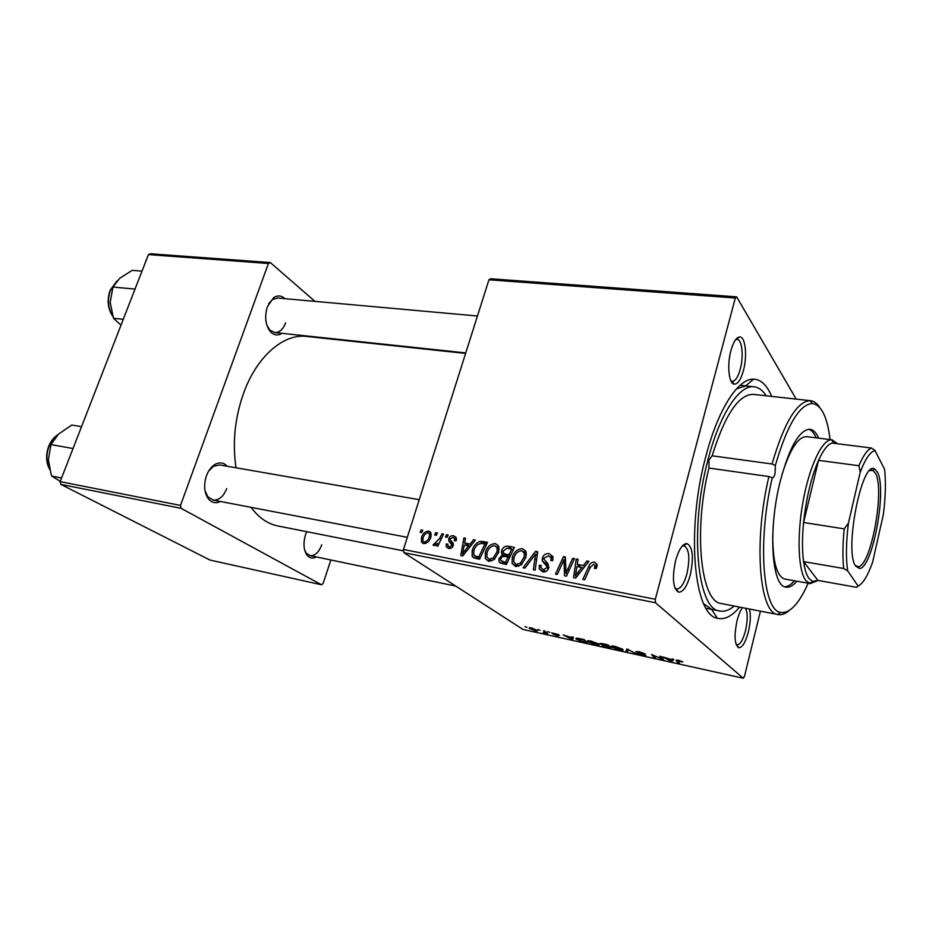 <?xml version="1.0" encoding="UTF-8"?>
<svg xmlns="http://www.w3.org/2000/svg" width="932" height="932" viewBox="0 0 932 932"><rect width="100%" height="100%" fill="white"/><g stroke="black" fill="none" stroke-linecap="round" stroke-linejoin="round"><path stroke-width="1.4" d="M749.503 609.015C750.889 614.98 750.516 622.588 748.384 631.861C745.484 642.579 742.233 647.88 738.622 647.74C734.544 644.548 734.02 635.554 737.049 620.759C738.528 614.992 740.323 610.623 742.443 607.652M736.14 644.548L736.932 644.921C740.113 644.816 742.967 640.109 745.484 630.789C747.755 620.467 747.767 612.953 745.53 608.247M690.274 574.962C686.907 586.717 682.946 592.437 678.403 592.146C672.927 588.232 671.995 577.712 675.595 560.586C678.799 549.519 682.55 543.822 686.837 543.507C692.791 546.746 693.932 557.231 690.274 574.962M674.943 588.092L676.597 589.012C680.581 588.977 684.03 583.886 686.942 573.716C690.158 558.303 689.214 548.995 684.1 545.803L682.247 546.07M743.456 370.365C740.847 379.685 737.748 384.287 734.16 384.17C728.824 383.751 726.925 365.006 730.921 350.63C733.391 341.904 736.303 337.349 739.659 336.965C745.402 336.464 747.487 355.721 743.456 370.365M730.851 380.757L732.214 381.328C735.348 381.2 738.039 377.099 740.288 369.049C743.818 356.245 742.07 339.388 737.096 339.388L735.628 339.679M281.895 333.318C277.864 335.823 274.09 335.357 270.583 331.92C265.422 325.35 264.35 316.95 267.368 306.745L273.507 297.821C277.55 295.106 281.348 295.386 284.889 298.659M266.855 325.245L269.709 329.905L274.684 332.549C279.402 332.666 283.048 329.45 285.623 322.903M220.488 501.486C215.746 503.758 211.657 502.802 208.22 498.632C204.166 492.492 203.56 484.896 206.426 475.844C208.36 470.648 211.145 466.897 214.756 464.579C219.498 461.911 223.657 462.47 227.233 466.256M204.958 490.442L207.626 496.535L212.927 500.041C218.834 500.531 223.435 496.709 226.732 488.566M316.356 556.952C312.803 558.839 309.739 558.291 307.141 555.286C303.564 550.09 303.04 543.181 305.568 534.572L306.721 531.683M304.671 550.078L306.418 553.27L310.041 555.623C314.946 556.02 318.849 552.408 321.75 544.777M739.577 607.093C731.876 616.332 724.455 620.036 717.314 618.219C693.711 615.097 685.905 528.933 705.92 456.074C718.176 408.822 738.365 378.147 753.708 379.149C761.071 379.534 767.059 385.289 771.661 396.391M703.695 603.691L711.547 609.307L719.97 611.031C724.537 611.858 729.29 610.204 734.218 606.045M465.592 353.426L306.605 336.44C283.479 333.388 256.463 356.583 243.299 394.003C234.782 418.585 232.359 443.178 236.006 467.782M547.725 631.581L549.705 632.385L547.725 631.581M538.09 629.461L540.071 630.265L538.09 629.461M591.156 641.111L598.472 643.872L598.938 645.154L595.548 644.793L587.649 641.566C586.706 640.668 587.882 640.517 591.156 641.111M571.852 636.894L573.436 637.243L572.621 639.69L563.219 634.995L571.689 637.581L571.852 636.894M602.34 643.604L608.142 644.886L611.124 648.206L602.177 645.585L602.818 645.084L599.695 643.732L602.34 643.604M626.863 649.01L636.311 653.786L628.354 649.721L627.399 651.806L625.768 651.456L626.863 649.01M682.865 661.918L677.948 661.068L679.579 663.363L677.983 663.002L676.283 660.625C675.665 660.042 676.457 659.961 678.647 660.369L682.865 661.918M659.646 656.221L661.242 656.582L663.689 659.844L653.472 655.278L655.697 658.074L654.124 657.724L651.561 654.45L661.825 659.017L659.646 656.221M488.939 279.786L490.628 278.761L736.641 296.842L735.29 298.019L488.939 279.786L403.451 549.496L655.324 599.276L655.499 602.759L403.882 552.676L523.003 629.438L743.27 678.24L744.435 676.492L760.43 611.136M655.499 602.759L743.27 678.24M672.17 658.982L673.894 659.367L671.786 661.638L662.803 656.92L671.657 659.623L672.17 658.982M638.793 651.596L645.165 653.926L637.173 652.016L645.958 655.347L643.022 655.301L637.22 653.25L644.362 654.951L635.682 651.713L638.793 651.596M615.167 646.4L622.494 649.173L622.856 650.443L619.349 650.07L611.509 646.866C610.518 645.934 611.742 645.771 615.167 646.4M558.792 634.634L553.037 633.189L559.27 635.519L557.452 635.659L552.921 634.086L557.441 635.007L551.581 632.851L558.792 634.634M580.077 638.7L584.271 639.632L587.475 642.975L582.104 641.752L576.174 639.049C575.428 638.362 576.023 638.117 577.933 638.292L580.077 638.7M531.636 628.005L537.391 630.393C538.079 631.034 537.286 631.139 535.026 630.708L529.318 628.319C528.665 627.702 529.446 627.597 531.636 628.005M543.589 630.673L547.632 633.457L543.205 632.444L544.672 631.745L543.589 630.673M525.019 626.584L526.999 627.387L525.019 626.584M736.641 296.842L796.208 399.117M446.556 534.665L448.164 534.968L447.069 537.345L445.426 537.03L446.556 534.665L447.873 535.597M435.792 532.65L437.388 532.953L436.293 535.317L434.673 535.003L435.792 532.65L437.096 533.57M495.416 543.589L498.713 546.35L498.69 552.187L494.158 559.526L488.578 561.25L485.304 558.559L485.386 552.385C487.017 546.863 490.36 543.927 495.416 543.589L498.503 545.884M473.572 539.733L475.355 540.071L462.773 555.961L460.769 555.577L463.903 537.915L465.534 538.23L464.625 543.018L470.206 544.078L473.572 539.733L474.877 540.677M507.858 546.164L514.394 547.387L506.414 564.489L500.076 562.94L498.981 561.6L499.028 558.524L502.534 554.668L501.544 553.363L501.567 550.73C502.732 547.55 504.829 546.024 507.858 546.164L511.68 549.041M535.527 551.348L537.741 551.756L535.119 570.093L533.36 569.755L535.62 554.039L524.937 568.112L523.085 567.751L535.527 551.348L537.578 552.932M596.899 566.842L596.27 568.473L594.383 568.369L595.105 565.736L593.731 564.244L590.387 567.227L584.667 579.774L582.826 579.424L588.744 566.435C589.793 563.522 591.692 562.089 594.441 562.136L597.132 564.839L596.899 566.842M572.691 558.303L574.496 558.652L566.423 576.209L564.536 575.848L564.011 559.55L557.266 574.427L555.472 574.077L563.51 556.59L565.375 556.94L565.945 573.192L572.691 558.303L574.124 559.468M735.29 298.019L655.324 599.276M586.927 560.982L588.896 561.344L575.708 578.026L573.506 577.595L576.279 558.979L578.085 559.317L577.258 564.373L583.409 565.538L586.927 560.982L588.29 562.101M549.181 553.655L552.991 556.788L552.664 560.703L550.847 560.586L551.162 557.86L548.47 555.728L544.195 558.07L544.137 559.515L547.876 563.65L548.727 567.961C547.608 570.99 545.581 572.271 542.634 571.817L539.174 568.811L539.348 565.27L541.143 565.421L540.979 567.763L543.298 569.72L546.944 567.728L547.002 566.539L542.261 560.924L542.401 557.918C543.682 554.633 545.942 553.224 549.181 553.655L552.956 556.649M522.468 548.657L526.044 552.012L525.881 557.383L521.314 564.804L515.629 566.539L512.099 563.394L512.285 557.546C513.916 551.954 517.307 548.983 522.468 548.657L525.718 551.15M456.191 540.7L454.432 540.851L454.501 538.312L453.08 537.298L450.377 538.812L450.447 540.129L453.092 543.158L453.197 545.581C452.311 547.806 450.82 548.773 448.711 548.482L446.346 546.933L446.218 543.997L447.896 544.078L447.966 546.059L449.271 546.944L451.496 545.546L451.647 544.509L448.84 541.061L448.723 538.649C449.76 536.331 451.391 535.376 453.628 535.76L456.156 537.461L456.191 540.7M482.799 541.469L487.529 542.342L479.584 559.247L473.654 557.849L472.14 556.194L472.244 550.288C473.491 545.861 476.124 542.89 480.131 541.399L482.799 541.469L486.62 544.265M428.743 531.1L430.852 532.568L430.968 536.716C429.757 541.038 427.275 543.333 423.501 543.612L421.555 542.284L421.45 537.764C422.65 533.64 425.085 531.415 428.743 531.1L430.852 532.568M441.931 533.803L443.55 534.106L437.819 546.14L436.199 545.826L437.399 543.344L433.951 545.628L433.007 544.975L439.589 538.603L441.931 533.803L443.248 534.735M421.217 529.924L422.779 530.215L421.695 532.556L420.099 532.254L421.217 529.924L422.511 530.809M148.433 254.599L150.425 253.76L270.338 262.568L268.428 263.476L148.433 254.599L60.161 481.634L180.517 505.424L181.111 508.336L60.848 484.395L210.05 560.074L321.493 584.772L323.124 583.455L330.883 559.981M181.111 508.336L321.493 584.772M270.338 262.568L314.934 301.362M361.406 341.788L362.07 342.359M268.428 263.476L180.517 505.424M251.104 507.369C258.723 517.703 267.612 523.889 277.748 525.939L403.638 550.894M60.848 484.395L60.161 481.634M477.452 316.006L277.654 298.007L272.307 299.65L268.696 303.681M419.237 499.68L219.661 464.928L213.428 466.326L208.686 471.044M403.882 552.676L403.451 549.496M766.221 395.797C762.76 390.368 758.718 387.363 754.104 386.803L745.553 385.941L736.385 388.959M565.584 560.819L564.011 559.55M565.444 558.152L563.51 556.59M567.32 574.263L565.945 573.192M579.506 567.04L579.622 566.283M577.922 560.318L576.279 558.979M580.857 567.297L577.258 564.373M582.162 567.751L583.607 568.031M584.725 566.609L583.409 565.538M577.898 572.423L581.824 567.471L576.908 566.539L575.417 575.871L577.898 572.423L579.273 573.518M583.176 568.578L581.824 567.471M576.64 576.838L575.417 575.871M596.48 568.042L594.989 566.807M590.201 567.635L588.744 566.435M595.362 565.945L597.156 565.305M597.051 564.326L594.441 562.136M551.837 560.656L551.022 560.015M552.991 559.305L551.162 557.86M539.174 568.811L543.274 571.91L543.181 569.697M540.863 566.901L539.22 565.654M540.886 566.446L539.348 565.27M545.721 571.572L543.298 569.72M548.4 568.858L546.944 567.728M548.82 567.588L546.746 566.004M548.901 567.192L546.385 564.105L546.303 562.089M544.078 559.223L542.401 557.918M550.707 556.928L553.002 556.847M537.24 555.286L535.62 554.039M516.41 566.633L515.99 564.396M513.777 558.652L512.285 557.546M523.807 552.093L525.974 551.791M526.359 554.016L525.182 553.853M520.371 563.173L524.192 556.963L524.332 553.2L521.734 550.696C517.738 551.196 515.128 553.655 513.928 558.07L513.788 562.159L516.293 564.466L520.371 563.173L521.885 564.303M525.66 558.082L524.192 556.963M518.774 566.295L516.293 564.466M512.192 549.391L513.357 549.612M503.105 563.848L503.21 562.264M500.589 559.654L499.028 558.524M504.596 556.171L502.534 554.668M505.796 556.369L505.703 554.657M503.082 551.849L501.567 550.73M504.795 553.981L509.757 557.313L505.459 554.132L509.047 554.82L511.738 549.053L506.868 548.237L503.233 551.103L503.163 552.781L505.459 554.132M502.057 561.437L505.796 564.373M505.633 562.147L508.115 556.823L502.395 556.486L500.74 558.769L500.729 560.47L507.031 563.173M509.513 557.849L508.115 556.823M506.495 564.326L502.732 561.588M510.445 555.856L509.047 554.82M513.124 550.101L511.738 549.053M447.744 545.057L446.218 543.997M451.076 548.191L449.271 546.944M452.824 546.478L451.496 545.546M453.197 545.593L451.647 544.509M453.092 543.158L453.371 544.23L448.84 541.061M450.319 539.768L448.723 538.649M455.701 539.162L456.482 538.941M456.214 537.601L453.628 535.76M465.394 538.987L463.903 537.915M470.31 546.443L464.625 543.018M471.464 544.975L470.206 544.078M464.963 550.637L468.691 545.931L464.241 545.08L462.575 553.923L464.963 550.637L466.268 551.558M469.984 546.851L468.691 545.931M463.74 554.738L462.575 553.923M476.322 558.618L476.112 556.963M473.689 551.313L472.244 550.288M483.265 543.694L480.131 541.399M485.63 544.521L486.481 544.568M480.201 557.918L478.827 556.94L484.92 544.008L482.788 543.601C478.279 543.228 475.308 545.604 473.852 550.707L473.724 554.913L479.479 559.223M486.283 544.999L484.92 544.008M474.435 555.775L478.827 556.94M489.568 561.355L489.195 559.2M486.842 553.445L485.386 552.385M496.768 547.084L498.841 546.723M499.179 548.855L498.422 548.762M493.249 557.93L497.036 551.791L497.106 547.795L494.682 545.604C490.768 546.105 488.193 548.54 486.982 552.897L486.947 557.243L489.253 559.212L493.249 557.93L494.752 559.014M498.48 552.851L497.036 551.791M491.723 560.982L489.253 559.212M422.837 538.708L421.45 537.764M424.06 542.086C426.74 541.562 428.499 539.733 429.326 536.599L429.361 533.43L428.242 532.638C425.621 533.221 423.874 535.038 423.023 538.067L423.023 541.364L425.936 543.356M430.689 537.531L429.326 536.599M438.716 544.253L437.399 543.344M433.986 545.639L433.007 544.975M436.211 544.591L434.929 543.706M662.396 658.12L662.046 659.483M654.462 656.454L654.124 657.724M662.151 657.782L661.825 659.017M672.45 659.041L671.786 661.638M670.749 660.555L671.366 659.879L667.067 658.936L670.749 660.555M681.793 661.312L681.642 661.93M678.345 661.615L677.983 663.002M628.075 649.278L627.399 651.806M623.065 649.651L622.856 650.443M612.312 645.993L611.974 647.251M621.26 649.884L620.957 648.823L615.679 646.831C613.163 646.4 612.301 646.552 613.128 647.297L621.26 649.884M600.08 643.301L599.917 643.907M609.26 647.495L608.328 646.458L603.493 645.794L609.26 647.495L609.551 646.458M608.619 645.422L608.328 646.458M607.979 646.074L606.965 644.944L601.28 644.129L607.979 646.074L608.27 645.026M573.308 637.22L572.621 639.69M571.875 636.894L571.689 637.581M571.316 638.583L571.561 637.861L567.588 636.987L571.316 638.583M571.933 636.906L571.316 639.119M577.153 638.21L576.792 639.538M585.622 642.264L583.152 639.69L581.265 639.282C578.061 638.583 576.885 638.641 577.735 639.457L583.49 641.787L585.622 642.264L585.879 641.309M599.136 644.431L598.938 645.154M588.546 640.727L588.197 641.997M597.354 644.594L596.958 643.523L591.703 641.542C589.28 641.134 588.476 641.274 589.257 641.997L597.354 644.594M530.226 627.772L529.935 628.797M534.537 630.358L535.9 630.02L535.387 629.613L532.16 628.354L530.879 628.751L534.537 630.358M546.42 632.315L546.187 633.143M545.896 631.814L545.663 632.63M788.903 610.74C785.14 613.92 781.529 615.19 778.092 614.572L777.591 614.456C759.242 612.755 753.487 541.317 768.9 476.555L772.43 477.86C773.432 477.813 774.317 476.345 775.086 473.444L775.354 465.418L772.034 463.996C784.185 422.522 796.883 401.412 810.141 400.678L810.642 400.713C814.114 401.144 817.178 403.44 819.834 407.599M768.9 476.555L708.937 468.05C693.047 531.869 701.004 602.515 721.519 603.587L778.092 614.572M810.642 400.713L753.371 394.376C738.668 394.271 724.933 414.752 712.141 455.806L708.972 459.942L708.937 468.05M818.657 438.168C816.362 432.739 813.485 429.78 810.036 429.279C799.435 429.629 789.532 446.871 780.317 480.982C767.793 529.609 771.603 586.752 786.002 587.113C789.439 587.673 793.074 585.704 796.883 581.207M784.767 586.764C787.855 586.682 791.07 584.679 794.413 580.764M754.104 386.803C739.542 384.485 719.97 413.552 708.215 458.975C689.179 528.409 697.136 610.111 719.97 611.031M817.317 580.753L810.281 583.618L784.895 579.052C776.787 576.593 772.733 561.914 772.733 535.003M712.141 455.806L772.034 463.996M830.051 439.578C827.336 416.907 821.442 404.896 812.378 403.533C799.505 404.337 787.156 424.969 775.354 465.418M781.855 475.087C789.858 449.387 798.107 436.584 806.576 436.654L832.159 439.846L837.46 443.748M772.267 477.801C757.285 540.956 762.772 610.623 780.573 612.394C789.637 613.804 798.841 604.076 808.184 583.246M816.164 437.854C814.149 433.112 811.679 430.246 808.755 429.256M135.024 289.083L112.947 287.044L119.622 278.365L132.204 270.338L142.002 271.142M123.269 319.315L113.471 318.255L110.186 302.387L112.947 287.044M120.997 325.175L113.471 318.255M110.186 302.387L110.209 303.238M81.538 426.67L71.741 425.039L58.401 434.219L50.969 444.587L73.034 448.537M61.582 477.988L51.784 476.077L51.12 474.132L48.359 459.802L50.969 444.587M60.277 481.343L51.784 476.077M855.774 566.225C843.809 551.907 861.797 459.849 874.589 468.971L877.303 471.93C887.357 488.519 872.608 568.928 859.444 568.438L855.774 566.225M855.308 565.444L858.081 566.609C870.872 567.169 885.19 489.195 875.393 473.176L872.736 470.31L869.754 470.602M836.808 443.667L831.88 443.038C827.569 444.576 823.119 450.342 818.541 460.35L803.594 522.491C802.126 537.752 802.126 550.8 803.582 561.612C804.735 569.673 806.576 575.359 809.116 578.655L812.622 581.347L817.9 580.415L856.636 587.323L858.069 586.053C862.927 583.735 867.774 575.778 872.608 562.206L883.361 514.476C885.563 496.849 885.971 481.774 884.584 469.239L875.008 450.669C870.348 451.542 865.432 458.684 860.248 472.081L848.411 523.19C846.07 542.54 845.825 558.419 847.677 570.85L858.069 586.053M810.281 583.618L805.935 580.683C798.2 571.258 796.697 536.017 803.116 501.09C809.454 466.117 822.175 439.52 831.472 439.799L832.159 439.846M847.677 570.85L843.681 568.508L803.582 561.612L817.9 580.415M860.248 472.081L858.908 465.72L818.541 460.35C811.248 477.184 806.273 497.898 803.594 522.491L844.241 528.887L848.411 523.19M831.88 443.038L871.455 448.024L875.276 450.645M843.681 568.508C842.481 557.581 842.668 544.37 844.241 528.887M858.908 465.72C863.277 455.527 867.459 449.62 871.455 448.024M566.004 570.023L564.151 568.567M565.806 564.757L563.918 563.254M569.207 570.174L567.728 568.998M548.377 566.714L544.265 563.545M536.552 560.109L534.84 558.804M453.336 545.01L450.657 543.146M479.77 558.839L476.427 556.474M440.952 539.546L439.589 538.603M661.464 656.885L661.114 658.225M628.424 649.348L628.18 650.233M544.789 630.929L544.579 631.651M116.349 281.674L110.477 290.283C107.262 299.603 107.972 308.096 112.609 315.75M57.434 435.162L49 446.405C46.041 454.595 46.251 462.132 49.641 469.006M736.769 644.874L738.622 647.74M675.211 588.744L676.352 588.966L678.403 592.146M731.993 381.293L734.16 384.17M731.061 381.2L732.004 381.305M269.709 329.905L270.583 331.92M207.626 496.535L208.22 498.632M306.418 553.27L307.141 555.286M711.547 609.307L717.314 618.219M706.13 608.293L711.594 609.377L706.13 608.293M740.078 385.289L745.623 385.883L740.078 385.289M745.553 385.941L753.708 379.149M213.428 466.326L214.756 464.579M272.307 299.65L273.507 297.821M735.931 339.283L739.659 336.965M682.713 545.558L683.855 545.756L686.837 543.507M595.105 565.736L596.806 567.145M547.002 566.539L548.75 567.891M542.261 560.924L546.385 564.105M512.099 563.394L516.363 566.516M524.332 553.2L526.347 554.738M498.981 561.6L501.696 563.557M501.544 553.363L505.563 556.334M454.501 538.312L456.435 539.675M446.346 546.933L448.548 548.447M449.224 546.933L451.053 548.202M451.554 544.195L453.243 545.383M472.14 556.194L475.285 558.408M485.304 558.559L489.207 561.332M497.106 547.795L499.179 549.321M421.555 542.284L423.524 543.612M429.361 533.43L431.33 534.805M661.778 658.971L662.104 657.724M611.509 646.866L611.73 646.027M621.411 649.196L621.562 648.614M576.174 639.049L576.407 638.234M587.649 641.566L587.871 640.762M544.672 631.745L544.894 630.952M812.378 403.533L810.141 400.678M780.573 612.394L777.591 614.456M116.861 281.08L110.127 290.318M112.784 316.309C107.728 308.69 106.831 300.057 110.081 290.435M465.755 352.913L274.684 332.549M212.927 500.041L407.307 537.333M49.792 469.623C45.994 462.691 45.61 454.967 48.639 446.463M48.674 446.393C50.782 441.197 53.881 437.283 57.947 434.65M455.76 586.1L310.041 555.623M872.736 470.31L874.589 468.971M870.523 469.914L871.979 470.101M812.622 581.347L809.593 583.455M833.721 442.712L831.472 439.799M858.081 566.609L859.444 568.438"/></g></svg>
